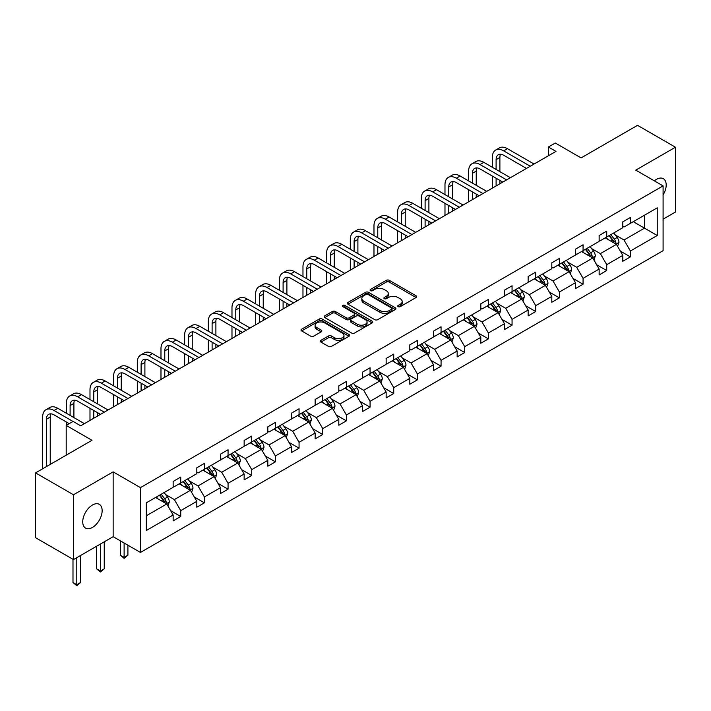 <?xml version="1.0" encoding="UTF-8"?>
<svg xmlns="http://www.w3.org/2000/svg" width="711" height="711" viewBox="0 0 711 711"><rect width="100%" height="100%" fill="white"/><g stroke="black" fill="none" stroke-linecap="round" stroke-linejoin="round"><path stroke-width="1.07" d="M398.169 306.663A1.475 0.853 0 0 0 400.257 306.663L416.077 297.527A2.106 1.218 0 0 0 416.699 296.665A2.106 1.218 0 0 0 416.077 295.803L389.273 280.33A2.106 1.218 0 0 0 386.295 280.33L370.475 289.466A1.475 0.853 0 0 0 370.04 290.07A1.475 0.853 0 0 0 370.475 290.666A1.475 0.853 0 0 0 372.564 290.666L374.608 289.484A6.737 3.893 0 0 1 384.136 289.484L386.375 290.772A6.737 3.893 0 0 1 388.348 293.527A6.737 3.893 0 0 1 386.375 296.274L384.322 297.456A1.475 0.853 0 0 0 383.896 298.06A1.475 0.853 0 0 0 384.322 298.664A1.475 0.853 0 0 0 386.411 298.664L388.455 297.482A6.737 3.893 0 0 1 397.982 297.482L400.222 298.771A6.737 3.893 0 0 1 402.195 301.526A6.737 3.893 0 0 1 400.222 304.272L398.169 305.454A1.475 0.853 0 0 0 397.742 306.059A1.475 0.853 0 0 0 398.169 306.663L398.169 305.454M92.439 527.438A13.731 7.928 120 0 0 101.406 515.342A13.731 7.928 120 0 0 99.309 504.339A13.731 7.928 120 0 0 92.439 505.023A13.731 7.928 120 0 0 83.471 517.119A13.731 7.928 120 0 0 85.578 528.122A13.731 7.928 120 0 0 92.439 527.438M663.087 194.992A13.731 7.928 120 0 0 663.354 178.692A13.731 7.928 120 0 0 656.484 179.368A13.731 7.928 120 0 0 654.369 180.861M663.087 219.175L675.45 212.038L675.45 147.221L637.527 125.332L581.091 157.913L555.3 143.018L548.394 147.008L548.394 155.762M73.473 559.584L113.147 536.681L113.147 471.864L73.473 494.767L73.473 559.584L35.55 537.694L35.55 472.877L91.986 440.296L66.194 425.4L66.194 455.182M73.473 494.767L35.55 472.877M320.928 340.338A2.106 1.218 0 0 0 320.305 341.2A2.106 1.218 0 0 0 320.928 342.062L328.446 346.399A2.106 1.218 0 0 0 331.424 346.399L348.994 336.259A2.106 1.218 0 0 0 349.608 335.396A2.106 1.218 0 0 0 348.994 334.534L322.19 319.061A2.106 1.218 0 0 0 319.212 319.061L301.642 329.202A2.106 1.218 0 0 0 301.029 330.064A2.106 1.218 0 0 0 301.642 330.926L310.725 336.17A2.106 1.218 0 0 0 313.702 336.17L321.221 331.824A2.106 1.218 0 0 0 321.843 330.971A2.106 1.218 0 0 0 321.221 330.108L316.715 327.504A5.635 3.253 0 0 1 315.071 325.211A5.635 3.253 0 0 1 318.546 322.207A5.635 3.253 0 0 1 324.687 322.91L342.329 333.095A5.635 3.253 0 0 1 343.982 335.396A5.635 3.253 0 0 1 340.507 338.4A5.635 3.253 0 0 1 334.366 337.698L331.424 336.001A2.106 1.218 0 0 0 328.446 336.001L320.928 340.338L320.928 342.062M66.194 425.4L73.1 421.419L80.681 425.8L555.984 151.39L548.394 147.008M113.147 471.864L140.458 487.63L663.087 185.891L663.087 250.707L140.458 552.447L140.458 487.63M675.45 147.221L635.776 170.133L663.087 185.891M374.759 319.666A2.106 1.218 0 0 0 377.737 319.666L395.307 309.516A2.106 1.218 0 0 0 395.92 308.654A2.106 1.218 0 0 0 395.307 307.801L368.502 292.328A2.106 1.218 0 0 0 365.525 292.328L347.955 302.468A2.106 1.218 0 0 0 347.332 303.33A2.106 1.218 0 0 0 347.955 304.184L374.759 319.666M343.404 306.974A1.475 0.853 0 0 1 344.897 307.188L344.897 305.437L372.146 321.168A2.106 1.218 0 0 1 372.768 322.03A2.106 1.218 0 0 1 372.146 322.883L354.576 333.032A2.106 1.218 0 0 1 351.598 333.032L324.794 317.559L324.794 315.835A2.106 1.218 0 0 0 324.18 316.697A2.106 1.218 0 0 0 324.794 317.559M324.794 315.835L332.313 311.498A2.106 1.218 0 0 1 335.299 311.498L346.168 317.773A2.106 1.218 0 0 0 349.145 317.773L354.131 314.893A2.106 1.218 0 0 0 354.745 314.031A2.106 1.218 0 0 0 354.131 313.169L342.818 306.637A1.475 0.853 0 0 1 342.382 306.032A1.475 0.853 0 0 1 343.297 305.25A1.475 0.853 0 0 1 344.897 305.437M146.297 502.828L173.146 487.328L173.146 481.454L180.736 477.081L180.736 482.947L196.814 473.659L196.814 467.794L204.404 463.412L204.404 469.287L220.481 459.999L220.481 454.133L228.062 449.752L228.062 455.618L244.149 446.339L244.149 440.465L251.73 436.092L251.73 441.958L267.816 432.67L267.816 426.804L275.397 422.423L275.397 428.289L291.483 419.01L291.483 413.144L299.064 408.763L299.064 414.629L315.142 405.341L315.142 399.475L322.732 395.094L322.732 400.968L338.809 391.681L338.809 385.815L346.399 381.434L346.399 387.299L362.477 378.021L362.477 372.146L370.067 367.774L370.067 373.639L386.144 364.352L386.144 358.486L393.734 354.105L393.734 359.97L409.812 350.692L409.812 344.826L417.393 340.445L417.393 346.31L433.479 337.023L433.479 331.157L441.06 326.776L441.06 332.65L457.146 323.363L457.146 317.497L464.727 313.116L464.727 318.981L480.814 309.703L480.814 303.828L488.395 299.455L488.395 305.321L504.472 296.034L504.472 290.168L512.062 285.786L512.062 291.661L528.14 282.374L528.14 276.508L535.73 272.126L535.73 277.992L551.807 268.705L551.807 262.839L559.397 258.457L559.397 264.332L575.475 255.045L575.475 249.179L583.064 244.797L583.064 250.663L599.142 241.385L599.142 235.51L606.723 231.137L606.723 237.003L622.809 227.716L622.809 221.85L630.39 217.468L630.39 223.343L657.248 207.834L657.248 235.51L630.39 251.019L630.39 256.884L622.809 261.266L622.809 255.4L606.723 264.679L606.723 270.544L599.142 274.926L599.142 269.06L583.064 278.348L583.064 284.213L575.475 288.595L575.475 282.72L559.397 292.008L559.397 297.873L551.807 302.255L551.807 296.389L535.73 305.668L535.73 311.542L528.14 315.915L528.14 310.049L512.062 319.337L512.062 325.203L504.472 329.584L504.472 323.718L488.395 332.997L488.395 338.863L480.814 343.244L480.814 337.378L464.727 346.666L464.727 352.532L457.146 356.913L457.146 351.038L441.06 360.326L441.06 366.192L433.479 370.573L433.479 364.707L417.393 373.986L417.393 379.861L409.812 384.233L409.812 378.368L393.734 387.655L393.734 393.521L386.144 397.902L386.144 392.028L370.067 401.315L370.067 407.181L362.477 411.562L362.477 405.697L346.399 414.984L346.399 420.85L338.809 425.231L338.809 419.357L322.732 428.644L322.732 434.51L315.142 438.891L315.142 433.026L299.064 442.304L299.064 448.179L291.483 452.552L291.483 446.686L275.397 455.973L275.397 461.839L267.816 466.22L267.816 460.346L251.73 469.633L251.73 475.499L244.149 479.881L244.149 474.015L228.062 483.302L228.062 489.168L220.481 493.55L220.481 487.675L204.404 496.962L204.404 502.828L196.814 507.21L196.814 501.344L180.736 510.622L180.736 516.497L173.146 520.87L173.146 515.004L146.297 530.504L146.297 502.828M179.216 483.827L190.441 490.306L174.364 499.593L165.583 494.518M174.364 499.593L180.736 510.622M190.441 490.306L196.814 501.344M173.146 485.924L174.364 486.626L180.736 482.947M202.884 470.158L214.109 476.646L198.031 485.924L189.25 480.858M198.031 485.924L204.404 496.962M214.109 476.646L220.481 487.675M196.814 472.264L198.031 472.966L204.404 469.287M226.551 456.498L237.776 462.977L221.699 472.264L212.918 467.189M221.699 472.264L228.062 483.302M237.776 462.977L244.149 474.015M220.481 458.595L221.699 459.297L228.062 455.618M250.219 442.829L261.444 449.316L245.357 458.595L236.576 453.529M245.357 458.595L251.73 469.633M261.444 449.316L267.816 460.346M244.149 444.935L245.357 445.637L251.73 441.958M273.877 429.168L285.111 435.647L269.025 444.935L260.244 439.869M269.025 444.935L275.397 455.973M285.111 435.647L291.483 446.686M267.816 431.275L269.025 431.968L275.397 428.289M297.545 415.508L308.778 421.987L292.692 431.275L283.911 426.2M292.692 431.275L299.064 442.304M308.778 421.987L315.142 433.026M291.483 417.606L292.692 418.308L299.064 414.629M321.212 401.839L332.437 408.327L316.359 417.606L307.579 412.54M316.359 417.606L322.732 428.644M332.437 408.327L338.809 419.357M315.142 403.946L316.359 404.648L322.732 400.968M344.879 388.179L356.104 394.658L340.027 403.946L331.246 398.871M340.027 403.946L346.399 414.984M356.104 394.658L362.477 405.697M338.809 390.277L340.027 390.979L346.399 387.299M368.547 374.51L379.772 380.998L363.694 390.277L354.913 385.211M363.694 390.277L370.067 401.315M379.772 380.998L386.144 392.028M362.477 376.617L363.694 377.319L370.067 373.639M392.214 360.85L403.439 367.329L387.362 376.617L378.581 371.551M387.362 376.617L393.734 387.655M403.439 367.329L409.812 378.368M386.144 362.957L387.362 363.65L393.734 359.97M415.882 347.19L427.107 353.669L411.029 362.957L402.248 357.882M411.029 362.957L417.393 373.986M427.107 353.669L433.479 364.707M409.812 349.288L411.029 349.99L417.393 346.31M439.549 333.521L450.774 340.009L434.688 349.288L425.907 344.222M434.688 349.288L441.06 360.326M450.774 340.009L457.146 351.038M433.479 335.628L434.688 336.33L441.06 332.65M463.208 319.861L474.441 326.34L458.355 335.628L449.574 330.553M458.355 335.628L464.727 346.666M474.441 326.34L480.814 337.378M457.146 321.959L458.355 322.661L464.727 318.981M486.875 306.192L498.109 312.68L482.022 321.959L473.242 316.893M482.022 321.959L488.395 332.997M498.109 312.68L504.472 323.718M480.814 308.298L482.022 309.001L488.395 305.321M510.542 292.532L521.767 299.011L505.69 308.298L496.909 303.233M505.69 308.298L512.062 319.337M521.767 299.011L528.14 310.049M504.472 294.638L505.69 295.332L512.062 291.661M534.21 278.872L545.435 285.351L529.357 294.638L520.576 289.564M529.357 294.638L535.73 305.668M545.435 285.351L551.807 296.389M528.14 280.969L529.357 281.672L535.73 277.992M557.877 265.203L569.102 271.691L553.025 280.969L544.244 275.904M553.025 280.969L559.397 292.008M569.102 271.691L575.475 282.72M551.807 267.309L553.025 268.011L559.397 264.332M581.545 251.543L592.77 258.022L576.692 267.309L567.911 262.235M576.692 267.309L583.064 278.348M592.77 258.022L599.142 269.06M575.475 253.64L576.692 254.342L583.064 250.663M605.212 237.874L616.437 244.362L600.351 253.64L591.579 248.574M600.351 253.64L606.723 264.679M616.437 244.362L622.809 255.4M599.142 239.98L600.351 240.682L606.723 237.003M633.279 221.672L644.504 228.16L624.018 239.98L615.237 234.914M624.018 239.98L630.39 251.019M657.248 235.51L644.504 228.16L644.504 215.193L657.248 207.834M113.147 536.681L140.458 552.447M622.809 226.32L624.018 227.013L630.39 223.343M146.297 515.795L166.774 503.966L155.549 497.487M166.774 503.966L173.146 515.004M620.303 251.063L630.39 256.884M596.636 264.723L606.723 270.544M572.968 278.392L583.064 284.213M549.31 292.052L559.397 297.873M525.642 305.712L535.73 311.542M501.975 319.381L512.062 325.203M478.307 333.041L488.395 338.863M454.64 346.701L464.727 352.532M430.973 360.37L441.06 366.192M407.305 374.03L417.393 379.861M383.638 387.699L393.734 393.521M359.979 401.36L370.067 407.181M336.312 415.02L346.399 420.85M312.644 428.689L322.732 434.51M288.977 442.349L299.064 448.179M265.31 456.018L275.397 461.839M241.642 469.678L251.73 475.499M217.975 483.338L228.062 489.168M194.307 497.007L204.404 502.828M170.649 510.667L180.736 516.497M398.764 306.868L400.222 306.023A6.737 3.893 0 0 0 402.195 303.277L402.195 301.526M388.348 293.527L388.348 295.278A6.737 3.893 0 0 1 386.375 298.033L384.909 298.869M416.051 297.545L389.273 282.08A2.106 1.218 0 0 0 386.295 282.08L371.062 290.879M395.28 309.534L368.502 294.078A2.106 1.218 0 0 0 365.525 294.078L347.981 304.201M391.583 309.258A1.475 0.853 0 0 0 392.019 308.654A1.475 0.853 0 0 0 391.583 308.059L368.058 294.47A1.475 0.853 0 0 0 365.969 294.47L363.81 295.723A6.737 3.893 0 0 0 361.837 298.469A6.737 3.893 0 0 0 363.81 301.224L379.896 310.503A6.737 3.893 0 0 0 389.424 310.503L391.583 309.258L391.583 311.009A1.475 0.853 0 0 0 392.019 310.414L392.019 308.654M361.837 298.469L361.837 300.22A6.737 3.893 0 0 0 363.81 302.975L363.81 301.224M391.583 311.009L389.424 312.262A6.737 3.893 0 0 1 379.896 312.262L363.81 302.975M324.82 317.568L332.313 313.249L332.313 311.498M354.745 314.031L354.745 315.782A2.106 1.218 0 0 1 354.131 316.644L349.145 319.523A2.106 1.218 0 0 1 346.168 319.523L335.299 313.249A2.106 1.218 0 0 0 332.313 313.249M344.897 307.188L372.12 322.901M357.446 324.287A5.635 3.253 0 0 0 363.588 324.989A5.635 3.253 0 0 0 367.063 321.985A5.635 3.253 0 0 0 365.41 319.683L359.197 316.093A2.106 1.218 0 0 0 356.22 316.093L351.225 318.972A2.106 1.218 0 0 0 350.612 319.834A2.106 1.218 0 0 0 351.225 320.697L357.446 324.287L357.446 326.038A5.635 3.253 0 0 0 363.588 326.74A5.635 3.253 0 0 0 367.063 323.736L367.063 321.985M350.612 319.834L350.612 321.585A2.106 1.218 0 0 0 351.225 322.447L351.225 320.697M357.446 326.038L351.225 322.447M343.982 335.396L343.982 337.147A5.635 3.253 0 0 1 340.507 340.151A5.635 3.253 0 0 1 334.366 339.449L331.424 337.752A2.106 1.218 0 0 0 328.446 337.752L320.954 342.071M315.071 325.211L315.071 326.962A5.635 3.253 0 0 0 316.715 329.255L316.715 327.504M321.194 331.841L316.715 329.255M348.968 336.267L322.19 320.812A2.106 1.218 0 0 0 319.212 320.812L301.668 330.944M617.592 246.353L618.988 242.327A5.688 3.279 -120 0 0 617.166 237.483L613.762 232.941M607.656 239.287L606.181 237.323M615.593 243.873L615.913 242.567A5.688 3.279 -120 0 0 614.286 239.154L610.882 234.603M609.46 235.43L613.202 240.434A2.897 1.671 60 0 1 613.735 241.313L615.913 242.567M609.06 235.652L612.464 240.202A5.688 3.279 60 0 1 613.886 242.886M492.305 167.263L492.305 157.46A16.095 9.287 60 0 1 495.638 150.092L499.433 147.897A16.095 9.287 60 0 1 507.476 148.697L534.059 164.045M495.638 150.092A16.095 9.287 60 0 1 503.69 150.883L530.264 166.232M526.478 168.418L503.69 155.265A10.727 6.195 -120 0 0 498.322 154.731A10.727 6.195 -120 0 0 496.1 159.646L496.1 169.458M500.571 154.243A10.727 6.195 -120 0 0 499.895 157.46L499.895 171.644M496.1 178.212L496.1 185.953M499.895 180.407L499.895 183.767M492.305 188.148L492.305 176.026M593.925 260.022L595.32 255.996A5.688 3.279 -120 0 0 593.507 251.152L590.094 246.601M583.989 252.956L582.513 250.983M591.934 257.542L592.245 256.236A5.688 3.279 -120 0 0 590.619 252.814L587.215 248.263M585.793 249.09L589.543 254.094A2.897 1.671 60 0 1 590.068 254.973L592.245 256.236M585.393 249.321L588.797 253.863A5.688 3.279 60 0 1 590.219 256.547M570.258 273.682L571.653 269.656A5.688 3.279 -120 0 0 569.84 264.812L566.427 260.27M560.321 266.616L558.846 264.643M568.267 271.202L568.578 269.896A5.688 3.279 -120 0 0 566.951 266.474L563.547 261.932M562.125 262.75L565.876 267.754A2.897 1.671 60 0 1 566.4 268.634L568.578 269.896M561.726 262.981L565.138 267.532A5.688 3.279 60 0 1 566.551 270.216M468.647 180.932L468.647 171.12A16.095 9.287 60 0 1 471.98 163.752L475.766 161.566A16.095 9.287 60 0 1 483.818 162.357L510.391 177.706M471.98 163.752A16.095 9.287 60 0 1 480.023 164.552L506.596 179.892M502.81 182.087L480.023 168.934A10.727 6.195 -120 0 0 474.655 168.4A10.727 6.195 -120 0 0 472.433 173.306L472.433 183.118M476.903 167.903A10.727 6.195 -120 0 0 476.228 171.12L476.228 185.304M472.433 191.881L472.433 199.622M476.228 194.067L476.228 197.427M468.647 201.808L468.647 189.686M444.979 194.592L444.979 184.78A16.095 9.287 60 0 1 448.312 177.412L452.098 175.226A16.095 9.287 60 0 1 460.15 176.026L486.724 191.366M448.312 177.412A16.095 9.287 60 0 1 456.355 178.212L482.938 193.561M479.143 195.747L456.355 182.594A10.727 6.195 -120 0 0 450.987 182.06A10.727 6.195 -120 0 0 448.765 186.975L448.765 196.778M453.236 181.563A10.727 6.195 -120 0 0 452.56 184.78L452.56 198.973M448.765 205.541L448.765 213.282M452.56 207.728L452.56 211.096M444.979 215.477L444.979 203.355M546.59 287.351L547.985 283.316A5.688 3.279 -120 0 0 546.172 278.481L542.769 273.931M536.654 280.285L535.179 278.312M544.599 284.862L544.919 283.565A5.688 3.279 -120 0 0 543.284 280.143L539.88 275.592M538.458 276.419L542.209 281.423A2.897 1.671 60 0 1 542.733 282.303L544.919 283.565M538.058 276.641L541.471 281.192A5.688 3.279 60 0 1 542.884 283.876M421.312 208.252L421.312 198.449A16.095 9.287 60 0 1 424.645 191.081L428.44 188.895A16.095 9.287 60 0 1 436.483 189.686L463.057 205.035M424.645 191.081A16.095 9.287 60 0 1 432.688 191.881L459.27 207.221M455.475 209.416L432.688 196.254A10.727 6.195 -120 0 0 427.329 195.729A10.727 6.195 -120 0 0 425.107 200.635L425.107 210.447M429.568 195.232A10.727 6.195 -120 0 0 428.893 198.449L428.893 212.633M425.107 219.201L425.107 226.951M428.893 221.397L428.893 224.756M421.312 229.138L421.312 217.015M522.923 301.011L524.318 296.985A5.688 3.279 -120 0 0 522.505 292.141L519.101 287.591M512.987 293.945L511.511 291.972M520.932 298.531L521.252 297.225A5.688 3.279 -120 0 0 519.625 293.803L516.213 289.261M514.791 290.079L518.541 295.083A2.897 1.671 60 0 1 519.066 295.963L521.252 297.225M514.4 290.31L517.804 294.852A5.688 3.279 60 0 1 519.217 297.545M397.645 221.921L397.645 212.109A16.095 9.287 60 0 1 400.977 204.741L404.772 202.555A16.095 9.287 60 0 1 412.815 203.355L439.398 218.695M400.977 204.741A16.095 9.287 60 0 1 409.021 205.541L435.603 220.89M431.808 223.076L409.021 209.923A10.727 6.195 -120 0 0 403.661 209.389A10.727 6.195 -120 0 0 401.439 214.295L401.439 224.107M405.901 208.892A10.727 6.195 -120 0 0 405.226 212.109L405.226 226.302M401.439 232.87L401.439 240.611M405.226 235.057L405.226 238.425M397.645 242.798L397.645 230.675M499.255 314.671L500.651 310.645A5.688 3.279 -120 0 0 498.838 305.801L495.434 301.26M489.328 307.605L487.844 305.641M497.265 312.191L497.584 310.885A5.688 3.279 -120 0 0 495.958 307.472L492.554 302.922M491.123 303.748L494.874 308.752A2.897 1.671 60 0 1 495.398 309.632L497.584 310.885M490.732 303.97L494.136 308.521A5.688 3.279 60 0 1 495.549 311.205M373.977 235.581L373.977 225.778A16.095 9.287 60 0 1 377.31 218.41L381.105 216.215A16.095 9.287 60 0 1 389.148 217.015L415.731 232.364M377.31 218.41A16.095 9.287 60 0 1 385.353 219.201L411.936 234.55M408.141 236.736L385.353 223.583A10.727 6.195 -120 0 0 379.994 223.05A10.727 6.195 -120 0 0 377.772 227.964L377.772 237.776M382.234 222.561A10.727 6.195 -120 0 0 381.567 225.778L381.567 239.963M377.772 246.53L377.772 254.271M381.567 248.726L381.567 252.085M373.977 256.467L373.977 244.344M475.588 328.34L476.983 324.305A5.688 3.279 -120 0 0 475.17 319.47L471.766 314.92M465.661 321.274L464.176 319.301M473.597 325.86L473.917 324.554A5.688 3.279 -120 0 0 472.291 321.132L468.887 316.582M467.456 317.408L471.206 322.412A2.897 1.671 60 0 1 471.731 323.292L473.917 324.554M467.065 317.639L470.469 322.181A5.688 3.279 60 0 1 471.882 324.865M350.31 249.25L350.31 239.438A16.095 9.287 60 0 1 353.643 232.07L357.437 229.884A16.095 9.287 60 0 1 365.481 230.675L392.063 246.024M353.643 232.07A16.095 9.287 60 0 1 361.686 232.87L388.268 248.21M384.473 250.405L361.686 237.252A10.727 6.195 -120 0 0 356.327 236.719A10.727 6.195 -120 0 0 354.105 241.624L354.105 251.436M358.566 236.221A10.727 6.195 -120 0 0 357.9 239.438L357.9 253.623M354.105 260.199L354.105 267.94M357.9 262.386L357.9 265.745M350.31 270.127L350.31 258.004M451.929 342L453.316 337.974A5.688 3.279 -120 0 0 451.503 333.13L448.099 328.589M441.993 334.934L440.518 332.961M449.93 339.52L450.25 338.214A5.688 3.279 -120 0 0 448.623 334.792L445.219 330.251M443.797 331.068L447.539 336.072A2.897 1.671 60 0 1 448.063 336.952L450.25 338.214M443.397 331.299L446.801 335.85A5.688 3.279 60 0 1 448.223 338.534M326.642 262.91L326.642 253.098A16.095 9.287 60 0 1 329.975 245.73L333.77 243.544A16.095 9.287 60 0 1 341.813 244.344L368.396 259.684M329.975 245.73A16.095 9.287 60 0 1 338.027 246.53L364.601 261.879M360.806 264.065L338.027 250.912A10.727 6.195 -120 0 0 332.659 250.379A10.727 6.195 -120 0 0 330.437 255.293L330.437 265.096M334.899 249.881A10.727 6.195 -120 0 0 334.232 253.098L334.232 267.292M330.437 273.859L330.437 281.6M334.232 276.046L334.232 279.414M326.642 283.787L326.642 271.673M428.262 355.669L429.657 351.634A5.688 3.279 -120 0 0 427.835 346.799L424.431 342.249M418.326 348.603L416.85 346.63M426.262 353.18L426.582 351.883A5.688 3.279 -120 0 0 424.956 348.461L421.552 343.911M420.13 344.737L423.872 349.741A2.897 1.671 60 0 1 424.405 350.621L426.582 351.883M419.73 344.959L423.134 349.51A5.688 3.279 60 0 1 424.556 352.194M302.975 276.57L302.975 266.767A16.095 9.287 60 0 1 306.308 259.399L310.103 257.204A16.095 9.287 60 0 1 318.146 258.004L344.728 273.353M306.308 259.399A16.095 9.287 60 0 1 314.36 260.199L340.933 275.539M337.147 277.734L314.36 264.572A10.727 6.195 -120 0 0 308.992 264.048A10.727 6.195 -120 0 0 306.77 268.954L306.77 278.765M311.24 263.55A10.727 6.195 -120 0 0 310.565 266.767L310.565 280.952M306.77 287.52L306.77 295.269M310.565 289.715L310.565 293.074M302.975 297.456L302.975 285.333M404.595 369.329L405.99 365.303A5.688 3.279 -120 0 0 404.177 360.459L400.764 355.909M394.658 362.263L393.183 360.29M402.604 366.849L402.915 365.543A5.688 3.279 -120 0 0 401.288 362.121L397.884 357.58M396.462 358.397L400.213 363.401A2.897 1.671 60 0 1 400.737 364.281L402.915 365.543M396.063 358.628L399.466 363.17A5.688 3.279 60 0 1 400.888 365.863M279.316 290.239L279.316 280.427A16.095 9.287 60 0 1 282.649 273.06L286.435 270.873A16.095 9.287 60 0 1 294.487 271.673L321.061 287.013M282.649 273.06A16.095 9.287 60 0 1 290.692 273.859L317.266 289.208M313.48 291.394L290.692 278.241A10.727 6.195 -120 0 0 285.324 277.708A10.727 6.195 -120 0 0 283.102 282.614L283.102 292.425M287.573 277.21A10.727 6.195 -120 0 0 286.897 280.427L286.897 294.621M283.102 301.188L283.102 308.93M286.897 303.375L286.897 306.743M279.316 311.116L279.316 298.993M380.927 382.989L382.322 378.963A5.688 3.279 -120 0 0 380.509 374.119L377.097 369.578M370.991 375.923L369.516 373.959M378.936 380.509L379.247 379.203A5.688 3.279 -120 0 0 377.621 375.79L374.217 371.24M372.795 372.066L376.546 377.07A2.897 1.671 60 0 1 377.07 377.95L379.247 379.203M372.395 372.288L375.808 376.839A5.688 3.279 60 0 1 377.221 379.523M255.649 303.899L255.649 294.087A16.095 9.287 60 0 1 258.982 286.729L262.768 284.533A16.095 9.287 60 0 1 270.82 285.333L297.394 300.682M258.982 286.729A16.095 9.287 60 0 1 267.025 287.52L293.607 302.868M289.812 305.055L267.025 291.901A10.727 6.195 -120 0 0 261.657 291.368A10.727 6.195 -120 0 0 259.435 296.283L259.435 306.094M263.905 290.879A10.727 6.195 -120 0 0 263.23 294.087L263.23 308.281M259.435 314.849L259.435 322.59M263.23 317.044L263.23 320.403M255.649 324.785L255.649 312.662M357.26 396.658L358.655 392.623A5.688 3.279 -120 0 0 356.842 387.788L353.438 383.238M347.324 389.592L345.848 387.619M355.269 394.178L355.589 392.872A5.688 3.279 -120 0 0 353.962 389.45L350.55 384.9M349.128 385.726L352.878 390.73A2.897 1.671 60 0 1 353.403 391.61L355.589 392.872M348.728 385.957L352.141 390.499A5.688 3.279 60 0 1 353.554 393.183M231.982 317.568L231.982 307.756A16.095 9.287 60 0 1 235.314 300.389L239.109 298.202A16.095 9.287 60 0 1 247.152 298.993L273.726 314.342M235.314 300.389A16.095 9.287 60 0 1 243.358 301.188L269.94 316.528M266.145 318.724L243.358 305.561A10.727 6.195 -120 0 0 237.998 305.037A10.727 6.195 -120 0 0 235.776 309.943L235.776 319.754M240.238 304.539A10.727 6.195 -120 0 0 239.563 307.756L239.563 321.941M235.776 328.518L235.776 336.259M239.563 330.704L239.563 334.063M231.982 338.445L231.982 326.322M333.592 410.318L334.988 406.292A5.688 3.279 -120 0 0 333.175 401.448L329.771 396.907M323.656 403.253L322.181 401.28M331.602 407.838L331.921 406.532A5.688 3.279 -120 0 0 330.295 403.11L326.882 398.569M325.46 399.386L329.211 404.39A2.897 1.671 60 0 1 329.735 405.27L331.921 406.532M325.069 399.618L328.473 404.168A5.688 3.279 60 0 1 329.886 406.852M208.314 331.228L208.314 321.416A16.095 9.287 60 0 1 211.647 314.049L215.442 311.862A16.095 9.287 60 0 1 223.485 312.662L250.068 328.002M211.647 314.049A16.095 9.287 60 0 1 219.69 314.849L246.273 330.197M242.478 332.384L219.69 319.23A10.727 6.195 -120 0 0 214.331 318.697A10.727 6.195 -120 0 0 212.109 323.612L212.109 333.415M216.571 318.199A10.727 6.195 -120 0 0 215.895 321.416L215.895 335.61M212.109 342.178L212.109 349.919M215.895 344.364L215.895 347.732M208.314 352.105L208.314 339.991M309.925 423.987L311.32 419.952A5.688 3.279 -120 0 0 309.507 415.117L306.103 410.567M299.998 416.922L298.513 414.948M307.934 421.499L308.254 420.201A5.688 3.279 -120 0 0 306.628 416.779L303.224 412.229M301.793 413.055L305.543 418.059A2.897 1.671 60 0 1 306.068 418.939L308.254 420.201M301.402 413.278L304.806 417.828A5.688 3.279 60 0 1 306.219 420.512M184.647 344.888L184.647 335.085A16.095 9.287 60 0 1 187.98 327.718L191.774 325.522A16.095 9.287 60 0 1 199.818 326.322L226.4 341.671M187.98 327.718A16.095 9.287 60 0 1 196.023 328.518L222.605 343.857M218.81 346.053L196.023 332.89A10.727 6.195 -120 0 0 190.664 332.366A10.727 6.195 -120 0 0 188.442 337.272L188.442 347.084M192.903 331.868A10.727 6.195 -120 0 0 192.237 335.085L192.237 349.27M188.442 355.838L188.442 363.579M192.237 358.033L192.237 361.392M184.647 365.774L184.647 353.651M286.257 437.647L287.653 433.621A5.688 3.279 -120 0 0 285.84 428.777L282.436 424.227M276.33 430.582L274.846 428.609M284.267 435.168L284.587 433.861A5.688 3.279 -120 0 0 282.96 430.439L279.556 425.898M278.125 426.716L281.876 431.719A2.897 1.671 60 0 1 282.4 432.599L284.587 433.861M277.734 426.947L281.138 431.488A5.688 3.279 60 0 1 282.551 434.181M160.979 358.557L160.979 348.745A16.095 9.287 60 0 1 164.312 341.378L168.107 339.191A16.095 9.287 60 0 1 176.15 339.991L202.733 355.331M164.312 341.378A16.095 9.287 60 0 1 172.355 342.178L198.938 357.526M195.143 359.713L172.355 346.559A10.727 6.195 -120 0 0 166.996 346.026A10.727 6.195 -120 0 0 164.774 350.932L164.774 360.744M169.236 345.528A10.727 6.195 -120 0 0 168.569 348.745L168.569 362.939M164.774 369.507L164.774 377.248M168.569 371.693L168.569 375.061M160.979 379.434L160.979 367.311M262.599 451.307L263.985 447.281A5.688 3.279 -120 0 0 262.172 442.438L258.768 437.896M252.663 444.242L251.187 442.269M260.599 448.828L260.919 447.521A5.688 3.279 -120 0 0 259.293 444.108L255.889 439.558M254.467 440.385L258.209 445.388A2.897 1.671 60 0 1 258.742 446.268L260.919 447.521M254.067 440.607L257.471 445.157A5.688 3.279 60 0 1 258.893 447.841M137.312 372.217L137.312 362.406A16.095 9.287 60 0 1 140.645 355.047L144.44 352.852A16.095 9.287 60 0 1 152.483 353.651L179.065 369M140.645 355.047A16.095 9.287 60 0 1 148.697 355.838L175.27 371.186M171.475 373.373L148.697 360.219A10.727 6.195 -120 0 0 143.329 359.686A10.727 6.195 -120 0 0 141.107 364.601L141.107 374.413M145.568 359.197A10.727 6.195 -120 0 0 144.902 362.406L144.902 376.599M141.107 383.167L141.107 390.908M144.902 385.353L144.902 388.721M137.312 393.103L137.312 380.98M238.932 464.976L240.327 460.941A5.688 3.279 -120 0 0 238.505 456.107L235.101 451.556M228.995 457.911L227.52 455.938M236.932 462.497L237.252 461.19A5.688 3.279 -120 0 0 235.625 457.768L232.221 453.218M230.799 454.045L234.541 459.048A2.897 1.671 60 0 1 235.074 459.928L237.252 461.19M230.4 454.276L233.803 458.817A5.688 3.279 60 0 1 235.225 461.501M113.644 385.886L113.644 376.075A16.095 9.287 60 0 1 116.977 368.707L120.772 366.52A16.095 9.287 60 0 1 128.815 367.311L155.398 382.66M116.977 368.707A16.095 9.287 60 0 1 125.029 369.507L151.603 384.847M147.817 387.042L125.029 373.879A10.727 6.195 -120 0 0 119.661 373.355A10.727 6.195 -120 0 0 117.439 378.261L117.439 388.073M121.91 372.857A10.727 6.195 -120 0 0 121.234 376.075L121.234 390.259M117.439 396.836L117.439 404.577M121.234 399.022L121.234 402.382M113.644 406.763L113.644 394.641M215.264 478.636L216.659 474.61A5.688 3.279 -120 0 0 214.846 469.767L211.434 465.225M205.328 471.571L203.853 469.598M213.273 476.157L213.584 474.85A5.688 3.279 -120 0 0 211.958 471.429L208.554 466.887M207.132 467.705L210.883 472.708A2.897 1.671 60 0 1 211.407 473.588L213.584 474.85M206.732 467.936L210.136 472.486A5.688 3.279 60 0 1 211.558 475.17M124.114 543.017L124.114 557.38L127.909 555.193L127.909 545.204M127.909 555.193L124.114 558.348L120.328 555.193L120.328 540.822M120.328 555.193L124.114 557.38L124.114 558.348M89.986 399.546L89.986 389.735A16.095 9.287 60 0 1 93.319 382.367L97.105 380.181A16.095 9.287 60 0 1 105.157 380.98L131.731 396.32M93.319 382.367A16.095 9.287 60 0 1 101.362 383.167L127.936 398.515M124.149 400.702L101.362 387.548A10.727 6.195 -120 0 0 95.994 387.015A10.727 6.195 -120 0 0 93.772 391.93L93.772 401.733M98.242 386.517A10.727 6.195 -120 0 0 97.567 389.735L97.567 403.928M93.772 410.496L93.772 418.237M97.567 412.682L97.567 416.051M89.986 420.423L89.986 408.31M191.597 492.305L192.992 488.27A5.688 3.279 -120 0 0 191.179 483.427L187.766 478.885M181.661 485.231L180.185 483.267M189.606 489.817L189.926 488.519A5.688 3.279 -120 0 0 188.291 485.098L184.887 480.547M183.465 481.374L187.215 486.377A2.897 1.671 60 0 1 187.74 487.257L189.926 488.519M183.065 481.596L186.478 486.146A5.688 3.279 60 0 1 187.891 488.83M100.447 544.013L100.447 571.049L104.241 568.853L104.241 541.826M104.241 568.853L100.447 572.008L96.66 568.853L96.66 546.199M96.66 568.853L100.447 571.049L100.447 572.008M66.319 413.207L66.319 403.404A16.095 9.287 60 0 1 69.651 396.036L73.437 393.841A16.095 9.287 60 0 1 81.489 394.641L108.063 409.989M69.651 396.036A16.095 9.287 60 0 1 77.695 396.836L104.277 412.176M100.482 414.362L77.695 401.208A10.727 6.195 -120 0 0 72.326 400.675A10.727 6.195 -120 0 0 70.105 405.59L70.105 415.402M74.575 400.186A10.727 6.195 -120 0 0 73.9 403.404L73.9 417.588M66.319 425.329L66.319 421.97M167.929 505.965L169.325 501.939A5.688 3.279 -120 0 0 167.512 497.096L164.108 492.545M157.993 498.9L156.518 496.927M165.939 503.486L166.258 502.179A5.688 3.279 -120 0 0 164.632 498.758L161.219 494.216M159.797 495.034L163.548 500.037A2.897 1.671 60 0 1 164.072 500.917L166.258 502.179M159.397 495.265L162.81 499.806A5.688 3.279 60 0 1 164.223 502.49M76.788 557.673L76.788 584.709L80.574 582.522L80.574 555.487M80.574 582.522L76.788 585.668L72.993 582.522L72.993 559.308M72.993 582.522L76.788 584.709L76.788 585.668M42.651 468.771L42.651 417.064A16.095 9.287 60 0 1 45.984 409.696L49.779 407.51A16.095 9.287 60 0 1 57.822 408.31L84.396 423.649M45.984 409.696A16.095 9.287 60 0 1 54.027 410.496L73.02 421.463M69.225 423.649L54.027 414.877A10.727 6.195 -120 0 0 48.668 414.344A10.727 6.195 -120 0 0 46.446 419.25L46.446 466.585M50.908 413.846A10.727 6.195 -120 0 0 50.232 417.064L50.232 464.399M400.222 306.023L400.222 304.272M384.322 298.664L384.322 297.456M386.375 298.033L386.375 296.274M370.475 290.666L370.475 289.466M386.295 282.08L386.295 280.33M389.273 282.08L389.273 280.33M416.077 297.527L416.077 295.803M347.955 304.184L347.955 302.468M365.525 294.078L365.525 292.328M368.502 294.078L368.502 292.328M395.307 309.516L395.307 307.801M379.896 312.262L379.896 310.503M389.424 312.262L389.424 310.503M335.299 313.249L335.299 311.498M346.168 319.523L346.168 317.773M349.145 319.523L349.145 317.773M354.131 316.644L354.131 314.893M372.146 322.883L372.146 321.168M328.446 337.752L328.446 336.001M331.424 337.752L331.424 336.001M334.366 339.449L334.366 337.698M321.221 331.824L321.221 330.108M301.642 330.926L301.642 329.202M319.212 320.812L319.212 319.061M322.19 320.812L322.19 319.061M348.994 336.259L348.994 334.534M616.028 244.122L618.943 242.433M614.286 239.154L617.166 237.483M610.847 241.136L612.464 240.202M507.476 148.697L503.69 150.883M499.895 157.46L496.1 159.646M592.361 257.791L595.285 256.102M590.619 252.814L593.507 251.152M587.179 254.796L588.797 253.863M568.693 271.451L571.617 269.762M566.951 266.474L569.84 264.812M563.521 268.465L565.138 267.532M483.818 162.357L480.023 164.552M476.228 171.12L472.433 173.306M460.15 176.026L456.355 178.212M452.56 184.78L448.765 186.975M545.026 285.111L547.95 283.431M543.284 280.143L546.172 278.481M539.853 282.125L541.471 281.192M436.483 189.686L432.688 191.881M428.893 198.449L425.107 200.635M521.359 298.78L524.283 297.091M519.625 293.803L522.505 292.141M516.186 295.785L517.804 294.852M412.815 203.355L409.021 205.541M405.226 212.109L401.439 214.295M497.691 312.44L500.615 310.751M495.958 307.472L498.838 305.801M492.519 309.454L494.136 308.521M389.148 217.015L385.353 219.201M381.567 225.778L377.772 227.964M474.033 326.109L476.948 324.42M472.291 321.132L475.17 319.47M468.851 323.114L470.469 322.181M365.481 230.675L361.686 232.87M357.9 239.438L354.105 241.624M450.365 339.769L453.28 338.08M448.623 334.792L451.503 333.13M445.184 336.783L446.801 335.85M341.813 244.344L338.027 246.53M334.232 253.098L330.437 255.293M426.698 353.429L429.613 351.749M424.956 348.461L427.835 346.799M421.516 350.443L423.134 349.51M318.146 258.004L314.36 260.199M310.565 266.767L306.77 268.954M403.03 367.098L405.954 365.41M401.288 362.121L404.177 360.459M397.858 364.103L399.466 363.17M294.487 271.673L290.692 273.859M286.897 280.427L283.102 282.614M379.363 380.758L382.287 379.07M377.621 375.79L380.509 374.119M374.19 377.772L375.808 376.839M270.82 285.333L267.025 287.52M263.23 294.087L259.435 296.283M355.696 394.427L358.62 392.739M353.962 389.45L356.842 387.788M350.523 391.432L352.141 390.499M247.152 298.993L243.358 301.188M239.563 307.756L235.776 309.943M332.028 408.087L334.952 406.399M330.295 403.11L333.175 401.448M326.856 405.101L328.473 404.168M223.485 312.662L219.69 314.849M215.895 321.416L212.109 323.612M308.361 421.747L311.285 420.068M306.628 416.779L309.507 415.117M303.188 418.761L304.806 417.828M199.818 326.322L196.023 328.518M192.237 335.085L188.442 337.272M284.702 435.416L287.617 433.728M282.96 430.439L285.84 428.777M279.521 432.421L281.138 431.488M176.15 339.991L172.355 342.178M168.569 348.745L164.774 350.932M261.035 449.076L263.95 447.388M259.293 444.108L262.172 442.438M255.853 446.09L257.471 445.157M152.483 353.651L148.697 355.838M144.902 362.406L141.107 364.601M237.367 462.745L240.282 461.057M235.625 457.768L238.505 456.107M232.186 459.75L233.803 458.817M128.815 367.311L125.029 369.507M121.234 376.075L117.439 378.261M213.7 476.406L216.624 474.717M211.958 471.429L214.846 469.767M208.527 473.419L210.136 472.486M105.157 380.98L101.362 383.167M97.567 389.735L93.772 391.93M190.033 490.066L192.957 488.386M188.291 485.098L191.179 483.427M184.86 487.079L186.478 486.146M81.489 394.641L77.695 396.836M73.9 403.404L70.105 405.59M166.365 503.735L169.289 502.046M164.632 498.758L167.512 497.096M161.193 500.74L162.81 499.806M57.822 408.31L54.027 410.496M50.232 417.064L46.446 419.25"/></g></svg>
